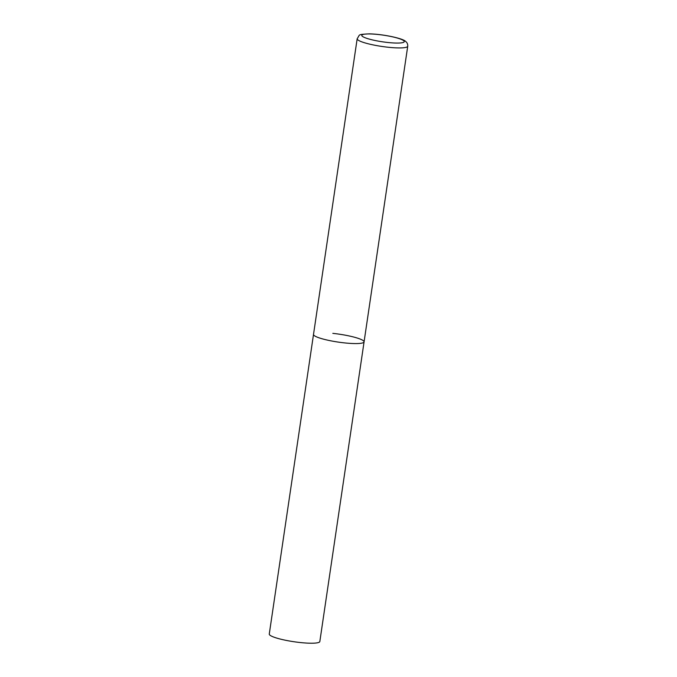 <?xml version="1.0" encoding="UTF-8"?>
<svg xmlns="http://www.w3.org/2000/svg" width="677" height="677" viewBox="0 0 677 677"><rect width="100%" height="100%" fill="white"/><g stroke="black" fill="none" stroke-linecap="round" stroke-linejoin="round"><path stroke-width="1.02" d="M314.221 335.555A25.557 3.994 8.4 0 0 341.513 342.545A25.557 3.994 8.4 0 0 364.074 341.877A25.557 3.994 -171.6 0 1 344.771 342.926A25.557 3.994 -171.6 0 1 313.51 334.404A25.557 3.994 8.4 0 0 314.221 335.555M332.822 333.363A25.557 3.994 -171.6 0 1 364.074 341.877L407.732 46.231C407.842 44.149 407.148 42.558 405.65 41.475C403.678 38.657 383.935 34.172 369.354 33.85C357.177 34.578 360.291 34.231 357.168 38.758A25.557 3.994 8.4 0 0 357.879 39.909A25.557 3.994 8.4 0 0 385.171 46.899A25.557 3.994 8.4 0 0 407.732 46.231M364.074 341.877L319.832 641.517A25.557 3.994 -171.6 0 1 300.52 642.566A25.557 3.994 -171.6 0 1 269.268 634.053L357.168 38.758M362.398 36.33A21.469 3.351 8.4 0 0 388.065 42.516A21.469 3.351 8.4 0 0 403.678 40.671A21.469 3.351 8.4 0 0 378.02 34.485A21.469 3.351 8.4 0 0 362.398 36.33"/></g></svg>
